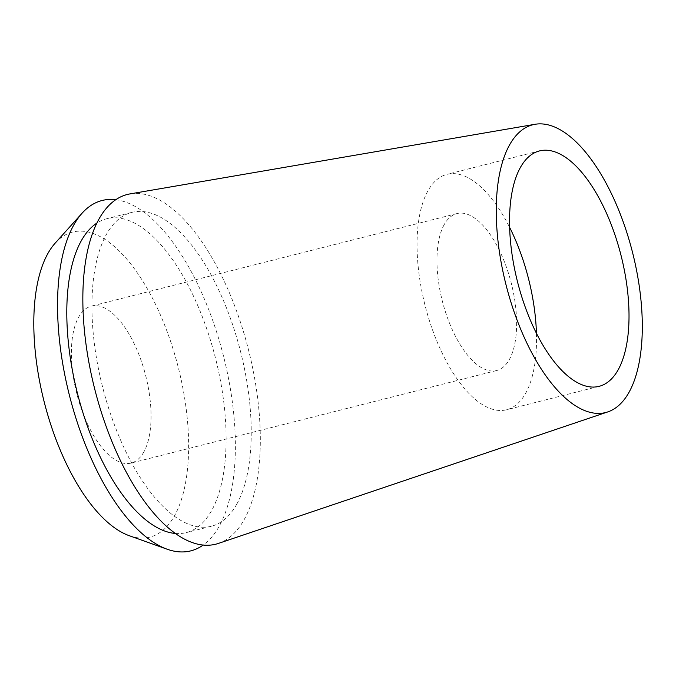 <?xml version="1.0" encoding="UTF-8"?>
<svg xmlns="http://www.w3.org/2000/svg" width="676" height="676" viewBox="0 0 676 676"><rect width="100%" height="100%" fill="white"/><g stroke="black" fill="none" stroke-linecap="round" stroke-linejoin="round"><path stroke-width="0.51" stroke-dasharray="3.38 2.54" d="M536.44 333.31A121.426 53.421 -104.2 0 1 525.683 393.195A121.426 53.421 -104.2 0 1 506.586 409.766A121.426 53.421 -104.2 0 1 432.682 330.327A121.426 53.421 -104.2 0 1 427.891 190.911A121.426 53.421 -104.2 0 1 446.988 174.34A121.426 53.421 -104.2 0 1 509.628 227.381M444.191 224.626A80.951 35.617 75.8 0 0 447.385 317.568A80.951 35.617 75.8 0 0 496.657 370.524A80.951 35.617 75.8 0 0 509.383 359.48A80.951 35.617 75.8 0 0 506.197 266.538A80.951 35.617 75.8 0 0 456.925 213.582A80.951 35.617 75.8 0 0 444.191 224.626M143.819 452.033A80.951 35.617 -104.2 0 1 131.085 463.077A80.951 35.617 -104.2 0 1 81.813 410.121A80.951 35.617 -104.2 0 1 78.627 317.171A80.951 35.617 -104.2 0 1 91.353 306.127A80.951 35.617 -104.2 0 1 140.625 359.083A80.951 35.617 -104.2 0 1 143.819 452.033M129.277 535.713A157.347 69.222 75.8 0 0 174.577 515.661A157.347 69.222 75.8 0 0 160.33 314.754A157.347 69.222 75.8 0 0 55.204 243.106M115.757 199.716A180.712 79.506 -104.2 0 1 216.945 333.057A180.712 79.506 -104.2 0 1 219.227 526.207A180.712 79.506 -104.2 0 1 203.189 545.05M175.43 533.474A161.894 71.225 75.8 0 0 186.187 532.629A161.894 71.225 75.8 0 0 211.647 510.532A161.894 71.225 75.8 0 0 205.267 324.649A161.894 71.225 75.8 0 0 106.723 218.737A161.894 71.225 75.8 0 0 96.854 223.105M236.769 504.178A161.894 71.225 -104.2 0 1 211.318 526.266A161.894 71.225 -104.2 0 1 112.774 420.354A161.894 71.225 -104.2 0 1 106.394 234.471A161.894 71.225 -104.2 0 1 131.845 212.374A161.894 71.225 -104.2 0 1 230.389 318.286A161.894 71.225 -104.2 0 1 236.769 504.178M218.458 543.403A180.365 79.346 75.8 0 0 244.205 519.557A180.365 79.346 75.8 0 0 238.113 315.329A180.365 79.346 75.8 0 0 129.978 193.911M599.08 386.342L506.586 409.766M539.482 150.925L446.988 174.34M496.657 370.524L131.085 463.077M456.925 213.582L91.353 306.127M211.318 526.266L186.187 532.629M131.845 212.374L106.723 218.737"/><path stroke-width="1.01" d="M520.385 167.496A121.426 53.421 75.8 0 0 525.176 306.912A121.426 53.421 75.8 0 0 599.08 386.342A121.426 53.421 75.8 0 0 618.177 369.78A121.426 53.421 75.8 0 0 613.385 230.364A121.426 53.421 75.8 0 0 539.482 150.925A121.426 53.421 75.8 0 0 520.385 167.496M509.628 227.381A121.426 53.421 -104.2 0 1 536.44 333.31M82.117 213.168L55.204 243.106A157.347 69.222 75.8 0 0 47.861 253.542A157.347 69.222 75.8 0 0 47.185 412.943A157.347 69.222 75.8 0 0 129.277 535.713L167.2 549.233A180.712 79.506 -104.2 0 1 72.915 408.228A180.712 79.506 -104.2 0 1 73.692 225.159A180.712 79.506 -104.2 0 1 82.117 213.168A180.712 79.506 -104.2 0 1 115.757 199.716M203.189 545.05A180.712 79.506 -104.2 0 1 167.2 549.233M96.854 223.105A161.894 71.225 75.8 0 0 81.264 240.825A161.894 71.225 75.8 0 0 83.782 415.377A161.894 71.225 75.8 0 0 175.43 533.474M535.046 124.291L129.978 193.911A180.365 79.346 75.8 0 0 98.958 219.083A180.365 79.346 75.8 0 0 107.095 429.023A180.365 79.346 75.8 0 0 218.458 543.403L607.851 411.887A148.416 65.293 -104.2 0 1 516.219 317.762A148.416 65.293 -104.2 0 1 509.518 145.01A148.416 65.293 -104.2 0 1 535.046 124.291A148.416 65.293 -104.2 0 1 624.033 224.204A148.416 65.293 -104.2 0 1 629.043 392.266A148.416 65.293 -104.2 0 1 607.851 411.887"/></g></svg>
